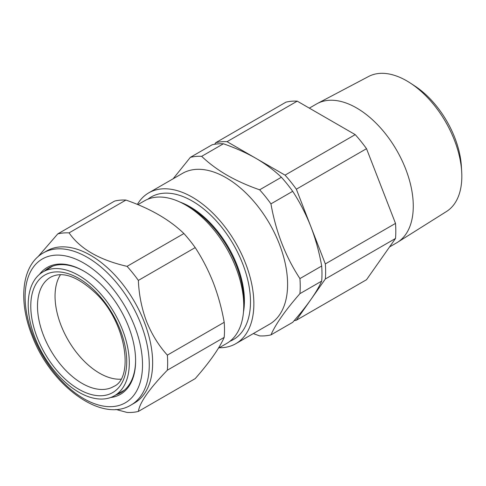 <?xml version="1.0" encoding="UTF-8"?>
<svg xmlns="http://www.w3.org/2000/svg" width="486" height="486" viewBox="0 0 486 486"><rect width="100%" height="100%" fill="white"/><g stroke="black" fill="none" stroke-linecap="round" stroke-linejoin="round"><path stroke-width="0.73" d="M410.354 83.082L414.898 86.052A70.598 40.757 60 0 1 461.396 166.589L461.7 172.014A77.954 45.01 -120 0 0 410.354 83.082A77.954 45.01 -120 0 0 406.697 80.828A77.954 45.01 -120 0 0 368.588 76.49L317.407 103.494A80.16 46.279 60 0 1 356.596 107.959A80.16 46.279 60 0 1 408.72 177.791A80.16 46.279 60 0 1 397.542 242.301A80.16 46.279 60 0 1 396.673 242.824L389.559 246.937M397.542 242.301L446.525 211.483A77.954 45.01 -120 0 0 461.7 172.014M138.364 411.435L195.208 378.618C209.642 362.161 219.301 348.413 224.198 337.375A98.409 56.819 -120 0 0 224.198 322.309C221.78 308.592 218.165 295.433 213.354 282.84C208.385 270.24 202.334 258.491 195.208 247.593A98.409 56.819 -120 0 0 183.908 233.535C169.511 219.654 150.186 208.494 125.929 200.062A98.409 56.819 -120 0 0 114.629 201.07L57.785 233.888A98.409 56.819 60 0 1 69.085 232.879C80.05 248.808 99.375 259.961 127.065 266.352A98.409 56.819 60 0 1 138.364 280.41C138.953 294.71 141.675 308.379 146.529 321.422C151.754 334.319 158.691 345.558 167.354 355.126A98.409 56.819 60 0 1 167.354 370.192C149.402 388.703 139.743 402.451 138.364 411.435A98.409 56.819 60 0 1 127.065 412.444L115.832 409.431M39.469 274.408A73.24 42.288 60 0 1 83.823 271.091A73.24 42.288 60 0 1 128.669 326.884A73.24 42.288 60 0 1 135.606 360.794A73.24 42.288 60 0 1 110.559 397.542M116.002 394.881A72.049 41.596 -120 0 0 120.686 392.797A72.049 41.596 -120 0 0 135.606 360.302M43.297 252.914L46.668 250.964A87.79 50.69 60 0 1 144.33 322.194A87.79 50.69 60 0 1 134.464 403.028L131.086 404.978A87.79 50.69 60 0 0 140.952 324.144A87.79 50.69 60 0 0 43.297 252.914C21.779 264.985 18.085 300.457 31.906 335.212C50.228 384.985 101.319 423.537 131.086 404.978M37.975 256.748L57.785 233.888M243.474 312A76.861 44.378 -120 0 0 190.062 206.793A76.861 44.378 -120 0 0 180.014 202.073M229.927 341.257A82.304 47.519 -120 0 0 246.924 276.668A82.304 47.519 -120 0 0 192.286 201.064A82.304 47.519 -120 0 0 147.902 199.175M218.396 348.231L226.695 343.444A82.304 47.519 -120 0 0 243.741 305.767L243.741 301.32A76.861 44.378 -120 0 0 189.394 207.188A76.861 44.378 -120 0 0 189.388 207.182L185.543 204.964A82.304 47.519 -120 0 0 144.391 200.888L137.903 204.63M243.741 305.767A82.304 47.519 -120 0 0 185.543 204.964L189.394 207.188M137.374 204.412A87.079 50.277 60 0 1 148.752 192.857A87.079 50.277 60 0 1 192.286 197.17A87.079 50.277 60 0 1 249.172 273.904A87.079 50.277 60 0 1 235.825 343.681A87.079 50.277 60 0 1 219.229 347.751M148.752 192.857L182.487 173.38A87.079 50.277 60 0 1 226.026 177.694A87.079 50.277 60 0 1 282.913 254.427A87.079 50.277 60 0 1 269.566 324.198L235.825 343.681M253.321 333.578L259.639 335.899A98.409 56.819 -120 0 0 270.945 334.89C275.726 324.01 285.391 310.262 299.929 293.653A98.409 56.819 -120 0 0 299.929 278.581C285.501 256.602 275.835 231.694 270.945 203.865A98.409 56.819 -120 0 0 259.639 189.807C247.757 185.682 236.876 180.804 226.998 175.179C217.315 169.523 208.865 163.241 201.666 156.334L223.414 143.777C235.37 147.938 246.25 152.817 256.055 158.406C265.793 164.11 274.238 170.392 281.388 177.25A98.409 56.819 60 0 1 292.694 191.314C299.85 202.261 305.894 214.01 310.84 226.561C315.669 239.209 319.284 252.362 321.677 266.024A98.409 56.819 60 0 1 321.677 281.096C319.278 286.521 315.663 292.694 310.84 299.607C305.882 306.605 299.832 314.181 292.694 322.333L270.945 334.89M114.277 395.847A71.485 41.274 60 0 1 60.592 377.792A71.485 41.274 60 0 1 42.798 272.032A71.485 41.274 60 0 1 96.927 289.838A71.485 41.274 60 0 1 114.277 395.847L124.44 390.124A72.049 41.596 60 0 1 124.422 390.137M120.832 379.195A62.876 36.298 60 0 1 83.525 360.515A62.876 36.298 60 0 1 60.495 274.693M84.242 271.34A72.049 41.596 -120 0 0 48.636 268.011A72.049 41.596 -120 0 0 44.499 271.03M299.929 278.581L321.677 266.024M299.929 293.653L321.677 281.096M270.945 203.865L292.694 191.314M259.639 189.807L281.388 177.25M201.666 156.334A98.409 56.819 -120 0 0 190.36 157.343L212.109 144.792A98.409 56.819 60 0 1 223.414 143.777M190.36 157.343L173.138 178.775M224.198 337.375L167.354 370.192M224.198 322.309L167.354 355.126M125.929 200.062L69.085 232.879M183.908 233.535L127.065 266.352M195.208 247.593L138.364 280.41M294.115 320.693A98.409 56.819 -120 0 0 296.345 320.225L325.334 278.988A98.409 56.819 -120 0 0 325.334 263.916L296.345 189.2L366.517 148.686L395.507 223.402A98.409 56.819 60 0 1 395.507 238.468L366.517 279.711L296.345 320.225M296.345 189.2A98.409 56.819 -120 0 0 285.045 175.142L227.065 141.669A98.409 56.819 -120 0 0 215.766 142.677L214.648 144.269M325.334 278.988L395.507 238.468M325.334 263.916L395.507 223.402M285.045 175.142L355.217 134.628A98.409 56.819 60 0 1 366.517 148.686M227.065 141.669L297.238 101.155L355.217 134.628M215.766 142.677L285.938 102.163A98.409 56.819 60 0 1 297.238 101.155M309.333 108.135L316.514 103.986A80.16 46.279 60 0 1 317.407 103.494M134.658 326.349A83.021 47.932 -120 0 0 54.468 255.241A83.021 47.932 -120 0 0 32.981 335.431A83.021 47.932 -120 0 0 113.171 406.545A83.021 47.932 -120 0 0 134.658 326.349M113.839 386.406A63.089 36.426 60 0 1 66.066 370.697A63.089 36.426 60 0 1 50.757 277.135C62.639 270.975 77.711 276.419 95.967 293.453C126.445 322.364 134.106 378.035 113.839 386.406M96.003 292.068A67.858 39.178 60 0 1 123.535 379.584A67.858 39.178 60 0 1 61.509 375.563A67.858 39.178 60 0 1 33.984 288.046A67.858 39.178 60 0 1 96.003 292.068M42.798 272.032L52.828 266.097"/></g></svg>
